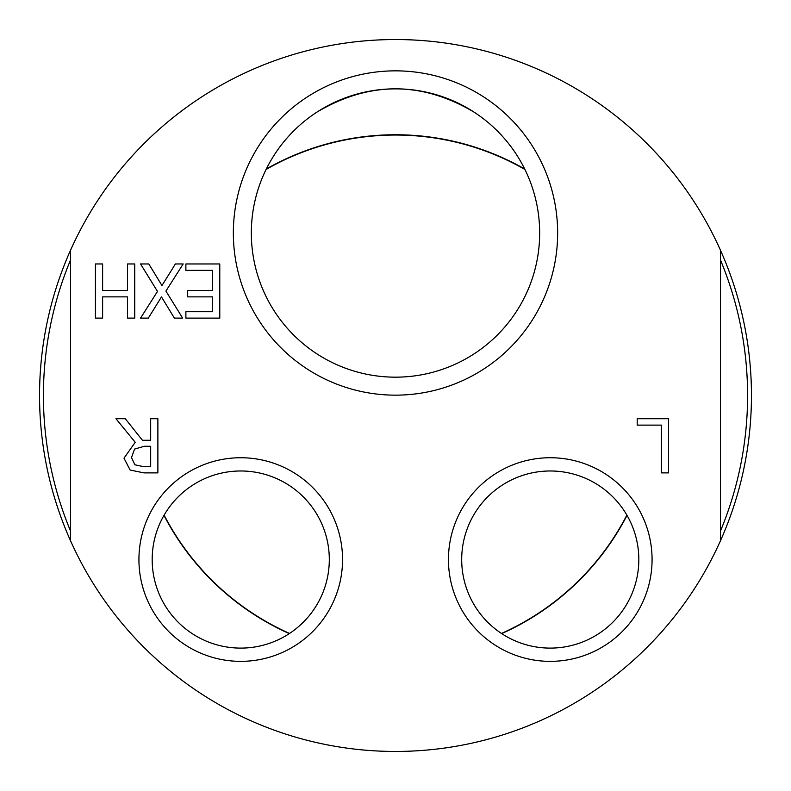 <?xml version="1.0" encoding="UTF-8"?>
<svg xmlns="http://www.w3.org/2000/svg" width="791" height="791" viewBox="0 0 791 791"><rect width="100%" height="100%" fill="white"/><g stroke="black" fill="none" stroke-linecap="round" stroke-linejoin="round"><path stroke-width="1.19" d="M524.68 168.997A260.753 260.753 0 0 0 266.32 168.997M474.125 112.164C421.712 81.117 369.288 81.117 316.875 112.164M524.908 169.462A260.466 260.466 0 0 0 266.092 169.462M501.445 633.443A260.466 260.466 0 0 0 626.868 515.119L627.026 515.386A260.723 260.723 0 0 1 501.702 633.611L501.445 633.443M164.132 515.119L163.974 515.386A260.723 260.723 0 0 0 289.298 633.611L289.555 633.443A260.466 260.466 0 0 1 164.132 515.119M329.303 559.544A88.562 88.562 0 0 1 240.741 648.106A88.562 88.562 0 0 1 152.179 559.544A88.562 88.562 0 0 1 240.741 470.981A88.562 88.562 0 0 1 329.303 559.544M638.821 559.544A88.562 88.562 0 0 1 550.259 648.106A88.562 88.562 0 0 1 461.697 559.544A88.562 88.562 0 0 1 550.259 470.981A88.562 88.562 0 0 1 638.821 559.544M70.498 260.081A352.084 352.084 0 0 0 70.498 530.919M70.498 250.322A355.95 355.95 0 0 0 395.5 751.45A355.95 355.95 0 0 0 720.502 250.322A355.95 355.95 0 0 0 70.498 250.322L70.498 540.678M720.502 530.919A352.084 352.084 0 0 0 720.502 260.081M131.494 457.603L134.915 464.801L143.517 466.65L150.676 466.65L150.676 446.282L144.348 446.282L134.559 449.09L131.494 457.603M720.502 540.678L720.502 250.322M125.304 418.716L142.42 440.271L150.676 440.271L150.676 418.716L157.874 418.716L157.874 472.88L143.913 472.88L130.129 470.032L123.989 458.177L135.221 442.288L115.951 418.716L125.304 418.716M668.583 418.716L668.583 472.88L661.385 472.88L661.385 425.123L637.2 425.123L637.2 418.716L668.583 418.716M219.779 318.12L185.885 318.12L185.885 311.713L212.581 311.713L212.581 296.872L187.685 296.872L187.685 290.465L212.581 290.465L212.581 270.364L185.885 270.364L185.885 263.957L219.779 263.957L219.779 318.12M148.797 263.957L161.967 285.551L175.394 263.957L183.166 263.957L165.912 291.078L182.642 318.12L174.386 318.12L161.483 296.922L148.312 318.12L140.551 318.12L157.488 291.434L140.551 263.957L148.797 263.957M102.622 263.957L102.622 290.465L127.549 290.465L127.549 263.957L134.747 263.957L134.747 318.12L127.549 318.12L127.549 296.872L102.622 296.872L102.622 318.12L95.424 318.12L95.424 263.957L102.622 263.957M448.448 559.544A101.812 101.812 0 0 0 601.17 647.72A101.812 101.812 0 0 0 601.17 471.377A101.812 101.812 0 0 0 448.448 559.544M138.929 559.544A101.812 101.812 0 0 0 291.642 647.72A101.812 101.812 0 0 0 291.642 471.377A101.812 101.812 0 0 0 138.929 559.544M539.67 232.999A144.17 144.17 0 0 1 395.5 377.169A144.17 144.17 0 0 1 251.33 232.999A144.17 144.17 0 0 1 395.5 88.829A144.17 144.17 0 0 1 539.67 232.999M233.345 232.999A162.155 162.155 0 0 0 476.577 373.431A162.155 162.155 0 0 0 476.577 92.577A162.155 162.155 0 0 0 233.345 232.999"/></g></svg>
